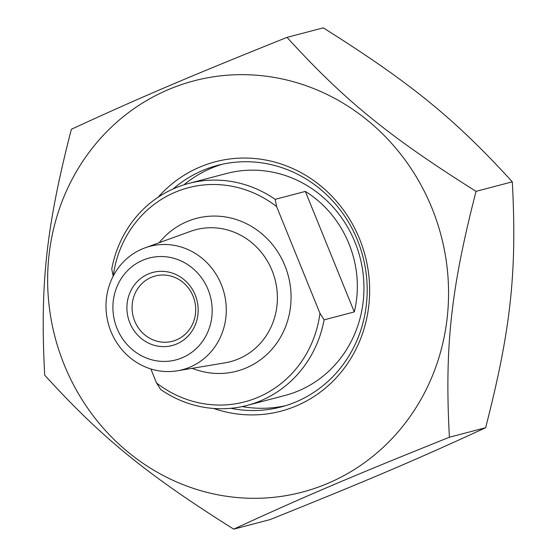 <?xml version="1.0" encoding="UTF-8"?>
<svg xmlns="http://www.w3.org/2000/svg" width="557" height="557" viewBox="0 0 557 557"><rect width="100%" height="100%" fill="white"/><g stroke="black" fill="none" stroke-linecap="round" stroke-linejoin="round"><path stroke-width="0.84" d="M233.724 529.15L269.978 519.625C367.46 480.531 418.196 458.912 485.641 427.713C510.853 329.744 517.119 271.9 512.294 181.826C455.034 119.003 410.572 82.777 323.276 27.85L287.022 37.375C344.282 100.204 388.744 136.423 476.04 191.35C450.836 289.32 444.563 347.164 449.395 437.238C351.906 476.332 301.177 497.951 233.724 529.15C146.428 474.223 101.966 437.997 44.706 375.174C39.881 285.1 46.147 227.256 71.359 129.287C138.804 98.088 189.54 76.469 287.022 37.375M431.954 208.137A212.649 199.601 -104.7 0 0 86.969 155.229A212.649 199.601 -104.7 0 0 225.383 496.106A212.649 199.601 -104.7 0 0 431.954 208.137M485.641 427.713L449.395 437.238M512.294 181.826L476.04 191.35M173.143 188.927A124.886 117.228 75.3 0 1 202.518 170.546A124.886 117.228 75.3 0 1 217.71 165.345A124.886 117.228 75.3 0 1 360.393 248.137A124.886 117.228 75.3 0 1 296.387 401.722A124.886 117.228 75.3 0 1 281.201 406.923A124.886 117.228 75.3 0 1 230.8 408.295M213.589 408.448A128.939 121.029 -104.7 0 0 369.43 282.65A128.939 121.029 -104.7 0 0 199.643 167.156A128.939 121.029 -104.7 0 0 158.077 197.262M222.006 164.308A124.886 117.228 -104.7 0 0 183.88 184.84M242.156 406.582A124.886 117.228 -104.7 0 0 285.456 405.712M305.347 191.413C345.18 216.13 365.517 266.218 354.28 311.92L305.347 191.413L275.179 199.343A114.763 107.724 -104.7 0 0 188.76 183.427A114.763 107.724 -104.7 0 0 111.748 268.989L113.196 276.23M354.28 311.92L324.111 319.85L319.962 313.319L276.62 206.584L275.179 199.343M150.85 368.964L156.538 382.965L160.681 389.496A114.763 107.724 -104.7 0 0 247.099 405.412A114.763 107.724 -104.7 0 0 261.059 400.629A114.763 107.724 -104.7 0 0 324.111 319.85M319.962 313.319A110.711 103.922 75.3 0 1 156.538 382.965M113.21 276.126A110.711 103.922 75.3 0 1 276.62 206.584M176.576 339.861A33.754 31.686 75.3 0 1 172.468 341.267A33.754 31.686 75.3 0 1 133.903 318.889A33.754 31.686 75.3 0 1 151.205 277.386A33.754 31.686 75.3 0 1 155.312 275.98A33.754 31.686 75.3 0 1 193.871 298.35A33.754 31.686 75.3 0 1 176.576 339.861M148.329 273.988A37.806 35.488 -104.7 0 0 141.339 338.538A37.806 35.488 -104.7 0 0 197.951 314.406A37.806 35.488 -104.7 0 0 148.329 273.988M142.752 260.244A52.657 49.427 75.3 0 1 211.862 316.543A52.657 49.427 75.3 0 1 133.005 350.144A52.657 49.427 75.3 0 1 142.752 260.244M142.167 248.986A63.797 59.884 -104.7 0 0 108.657 324.835A63.797 59.884 -104.7 0 0 177.342 370.809A63.797 59.884 -104.7 0 0 190.111 367.077A63.797 59.884 -104.7 0 0 221.895 286.047A63.797 59.884 -104.7 0 0 145.029 247.858A63.797 59.884 -104.7 0 0 142.167 248.986M188.76 183.427L226.588 173.485A114.763 107.724 75.3 0 1 354.983 242.191A114.763 107.724 75.3 0 1 298.886 390.694A114.763 107.724 75.3 0 1 284.926 395.47L247.099 405.412M192.214 368.316A79.017 74.172 -104.7 0 0 271.238 350.026A79.017 74.172 -104.7 0 0 284.899 265.661A79.017 74.172 -104.7 0 0 159.205 242.713M145.029 247.858L190.515 231.343A68.219 64.034 75.3 0 1 272.074 270.556A68.219 64.034 75.3 0 1 238.723 358.826A68.219 64.034 75.3 0 1 225.07 362.823L177.342 370.809"/></g></svg>
